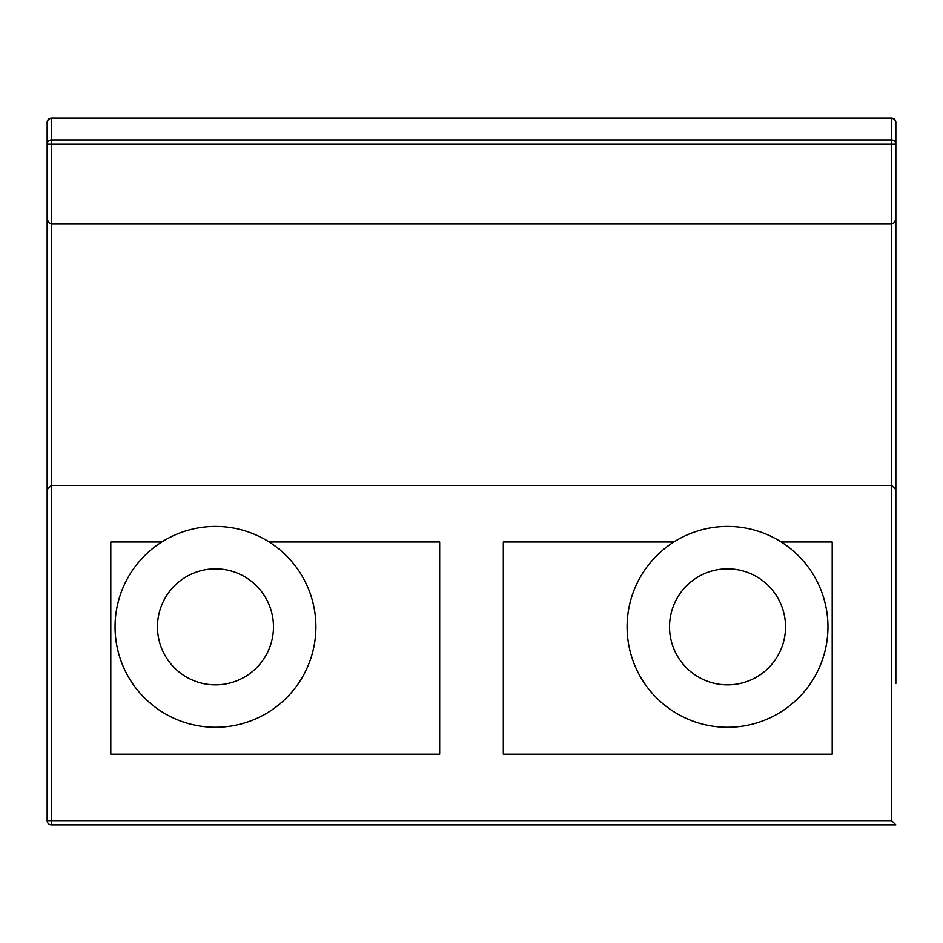 <?xml version="1.0" encoding="UTF-8"?>
<svg xmlns="http://www.w3.org/2000/svg" width="943" height="943" viewBox="0 0 943 943"><rect width="100%" height="100%" fill="white"/><g stroke="black" fill="none" stroke-linecap="round" stroke-linejoin="round"><path stroke-width="1.41" d="M895.85 122.39L895.85 144.173L895.85 122.39A4.244 4.232 -0 0 0 891.606 118.158L891.606 139.953A4.244 4.232 0 0 1 895.85 144.173L891.606 144.173L891.606 139.953L51.394 139.953L51.394 118.111L48.411 119.325L47.15 122.354L47.15 144.173A4.244 4.232 0 0 1 51.394 139.953L51.394 144.173L47.15 144.173L47.15 122.354M47.15 144.173L47.15 216.584C47.291 220.874 48.706 223.35 51.394 224.01L891.606 224.01C894.294 223.35 895.709 220.874 895.85 216.584L895.85 144.173M895.85 683.439L895.85 198.266M895.85 209.016L895.85 570.279M51.394 824.889A4.244 4.244 0 0 1 47.15 820.646L51.394 820.646L51.394 824.889L895.85 824.889L891.606 820.646L51.394 820.646L51.394 485.409L891.606 485.409L891.606 820.646M47.15 216.584L47.15 820.646M47.15 489.594L51.394 485.409L51.394 144.173L891.606 144.173L891.606 485.409L895.85 489.594M781.217 541.989A100.43 100.43 0 0 1 803.577 692.445A100.43 100.43 0 0 1 651.472 692.445A100.43 100.43 0 0 1 781.217 541.989L832.197 541.989L832.197 754.164L503.326 754.164L503.326 541.989L673.832 541.989M269.168 541.989A100.43 100.43 0 0 1 291.528 692.445A100.43 100.43 0 0 1 139.423 692.445A100.43 100.43 0 0 1 269.168 541.989L439.674 541.989L439.674 754.164L110.802 754.164L110.802 541.989L161.783 541.989M215.476 568.865A57.995 57.995 0 0 1 273.47 626.859A57.995 57.995 0 0 1 215.476 684.854A57.995 57.995 0 0 1 157.481 626.859A57.995 57.995 0 0 1 215.476 568.865M727.524 568.865A57.995 57.995 0 0 1 785.519 626.859A57.995 57.995 0 0 1 727.524 684.854A57.995 57.995 0 0 1 669.53 626.859A57.995 57.995 0 0 1 727.524 568.865M51.394 118.111L891.606 118.111L51.394 118.158A4.244 4.232 0 0 0 47.15 122.39M891.606 118.111L894.589 119.325L895.85 122.354"/></g></svg>

